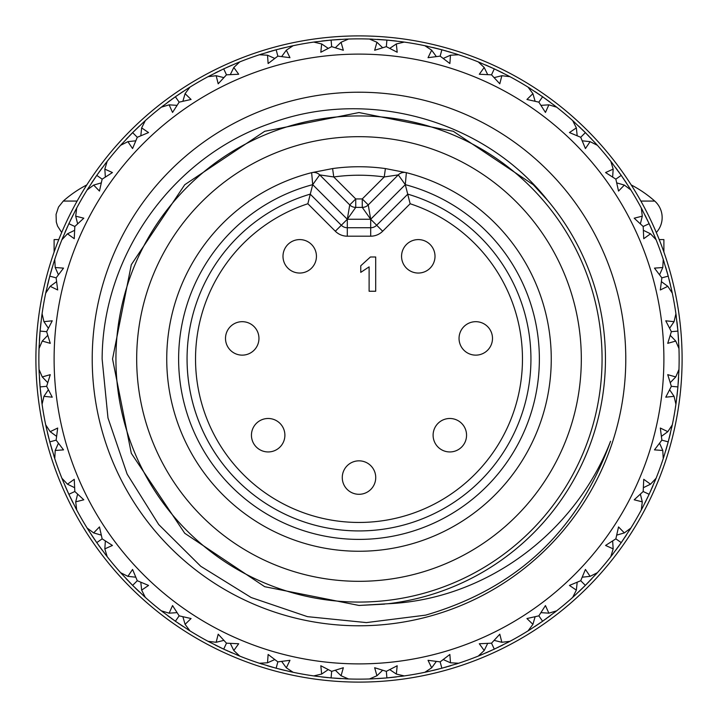 <?xml version="1.0" encoding="UTF-8"?>
<svg xmlns="http://www.w3.org/2000/svg" width="718" height="718" viewBox="0 0 718 718"><rect width="100%" height="100%" fill="white"/><g stroke="black" fill="none" stroke-linecap="round" stroke-linejoin="round"><path stroke-width="1.08" d="M581.32 359A222.32 222.32 0 0 0 359 136.68A222.32 222.32 0 0 0 136.68 359A222.32 222.32 0 0 0 359 581.32A222.32 222.32 0 0 0 581.32 359A222.32 222.32 0 0 0 379.912 137.668A222.32 222.32 0 0 0 137.668 338.088M136.68 359A222.32 222.32 0 0 0 338.088 580.332A222.32 222.32 0 0 0 580.332 379.912M258.956 338.411A16.729 16.729 0 0 0 242.235 321.682A16.729 16.729 0 0 0 225.506 338.411A16.729 16.729 0 0 0 242.235 355.141A16.729 16.729 0 0 0 258.956 338.411A16.729 16.729 0 0 0 242.235 321.682A16.729 16.729 0 0 0 225.506 338.411M375.729 477.569A16.729 16.729 0 0 0 359 460.839A16.729 16.729 0 0 0 342.271 477.569A16.729 16.729 0 0 0 359 494.298A16.729 16.729 0 0 0 375.729 477.569A16.729 16.729 0 0 0 359 460.839A16.729 16.729 0 0 0 342.271 477.569M492.494 338.411A16.729 16.729 0 0 0 475.765 321.682A16.729 16.729 0 0 0 459.044 338.411A16.729 16.729 0 0 0 475.765 355.141A16.729 16.729 0 0 0 492.494 338.411A16.729 16.729 0 0 0 475.765 321.682A16.729 16.729 0 0 0 459.044 338.411M435.009 256.317A16.729 16.729 0 0 0 418.289 239.588A16.729 16.729 0 0 0 401.559 256.317A16.729 16.729 0 0 0 418.289 273.046A16.729 16.729 0 0 0 435.009 256.317A16.729 16.729 0 0 0 418.289 239.588A16.729 16.729 0 0 0 401.559 256.317M466.556 435.216A16.729 16.729 0 0 0 449.827 418.486A16.729 16.729 0 0 0 433.107 435.216A16.729 16.729 0 0 0 449.827 451.945A16.729 16.729 0 0 0 466.556 435.216A16.729 16.729 0 0 0 449.827 418.486A16.729 16.729 0 0 0 433.107 435.216M284.893 435.216A16.729 16.729 0 0 0 268.173 418.486A16.729 16.729 0 0 0 251.444 435.216A16.729 16.729 0 0 0 268.173 451.945A16.729 16.729 0 0 0 284.893 435.216A16.729 16.729 0 0 0 268.173 418.486A16.729 16.729 0 0 0 251.444 435.216M316.441 256.317A16.729 16.729 0 0 0 299.711 239.588A16.729 16.729 0 0 0 282.991 256.317A16.729 16.729 0 0 0 299.711 273.046A16.729 16.729 0 0 0 316.441 256.317A16.729 16.729 0 0 0 299.711 239.588A16.729 16.729 0 0 0 282.991 256.317M382.667 231.232L370.694 219.259L405.302 184.652L398.284 174.896L384.238 176.96A183.781 183.781 0 0 0 333.762 176.96L319.716 174.896L312.707 184.652L311.639 172.67A192.253 192.253 0 0 0 359 551.253A192.253 192.253 0 0 0 406.361 172.67L385.404 168.568A192.253 192.253 0 0 0 332.596 168.568L333.762 176.96L355.733 198.931L362.267 198.931L368.253 204.917L370.685 219.259L362.267 207.403A8.472 8.472 0 0 0 368.253 204.917L398.284 174.896A8.472 8.472 0 0 1 406.361 172.67L405.293 184.652L410.149 203.75L382.667 231.232A16.936 16.936 0 0 1 370.694 236.195L347.306 236.195L347.306 227.732A8.472 8.472 0 0 1 341.319 225.246L310.212 194.138A171.925 171.925 0 0 0 359 530.925A171.925 171.925 0 0 0 407.788 194.138L376.681 225.246A8.472 8.472 0 0 1 370.694 227.732L347.306 227.732A8.472 8.472 0 0 1 341.319 225.246L335.333 231.232A16.936 16.936 0 0 0 347.306 236.195M347.306 227.732L347.306 219.259L349.747 204.917A8.472 8.472 0 0 0 355.733 207.403L347.315 219.259L370.685 219.259L405.293 184.652A180.397 180.397 0 0 0 405.293 184.652A180.397 180.397 0 0 1 359 539.397A180.397 180.397 0 0 1 312.698 184.652L307.851 203.75A163.453 163.453 0 0 0 359 522.453A163.453 163.453 0 0 0 410.149 203.75M370.416 256.99L375.702 256.99L375.702 291.248L369.115 291.248L369.115 266.863L360.768 272.364L360.768 265.777L370.416 256.99M332.596 168.568L311.639 172.67A8.472 8.472 0 0 1 319.716 174.896L349.747 204.917L355.733 198.931L355.733 207.403L362.267 207.403L362.267 198.931L384.238 176.96L385.404 168.568M115.93 359A243.07 243.07 0 0 0 359 602.07A243.07 243.07 0 0 0 602.07 359A243.07 243.07 0 0 0 359 115.93A243.07 243.07 0 0 0 115.93 359M359 605.453L388.115 603.73A246.454 246.454 0 0 0 547.663 200.43L533.268 184.732L453.309 131.304L359 112.546L264.691 131.304L184.732 184.732L131.304 264.691L112.546 359L131.304 453.309L184.732 533.268L264.691 586.696L359 605.453L384.534 604.125M112.546 359L131.304 453.309L184.732 533.268L264.691 586.696L359 605.453L388.115 603.73C486.346 599.431 575.405 532.433 610.551 441.274C578.34 530.683 516.7 588.643 425.63 615.138L366.404 622.596L307.457 616.654L251.147 597.52L200.717 566.26L158.696 524.517L127.149 474.113L107.978 417.939L102.127 359C102.512 255.662 172.069 157.395 269.86 123.604C366.342 87.336 483.555 119.161 547.663 200.43L533.268 184.732L453.309 131.304L359 112.546L264.691 131.304L184.732 184.732L131.304 264.691L112.546 359L131.304 453.309L184.732 533.268M625.782 359A266.782 266.782 0 0 0 359 92.218A266.782 266.782 0 0 0 92.218 359A266.782 266.782 0 0 0 359 625.782A266.782 266.782 0 0 0 625.782 359M54.11 359A304.89 304.89 0 0 0 359 663.89A304.89 304.89 0 0 0 663.89 359A304.89 304.89 0 0 0 359 54.11A304.89 304.89 0 0 0 54.11 359M39.84 346.614L39.14 345.69L39.032 348.535L42.245 341.068L50.269 343.339L46.643 331.671L40.082 331.097L39.032 348.535A320.138 320.138 0 0 0 39.032 369.465L42.245 376.932L47.729 382.64M74.825 491.516L83.8 499.8L75.713 501.846L76.673 509.924L68.856 494.298L74.825 491.516L74.25 479.31L67.483 484.192L61.91 478.269A320.138 320.138 0 0 1 54.756 458.605L55.214 450.482L63.534 449.872L56.13 440.152L57.682 428.036L50.179 431.671L45.71 424.868A320.138 320.138 0 0 1 42.084 404.261L43.942 396.336L52.243 397.189L46.643 386.329L50.269 374.661L42.245 376.932M76.404 507.85L75.336 507.402L76.673 509.924A320.138 320.138 0 0 0 87.129 528.044L93.654 532.909L101.256 535.107M677.918 331.097L675.916 313.739L674.058 321.664L665.757 320.811L671.357 331.671L677.918 331.097L678.968 348.535A320.138 320.138 0 0 1 678.968 369.465L675.755 376.932L667.731 374.661L671.357 386.329L665.757 397.189L674.058 396.336L675.916 404.261A320.138 320.138 0 0 1 672.29 424.868L667.821 431.671L660.318 428.036L661.87 440.152L654.466 449.872L662.786 450.482L663.244 458.605A320.138 320.138 0 0 1 656.09 478.269L650.517 484.192L643.75 479.31L643.175 491.516L634.2 499.8L642.287 501.846L641.327 509.924A320.138 320.138 0 0 1 630.871 528.044L624.346 532.909L618.539 526.931L615.847 538.85L605.57 545.447L613.172 548.866L610.83 556.656A320.138 320.138 0 0 1 597.385 572.686L590.115 576.348L585.43 569.446L580.718 580.718L569.446 585.43L576.348 590.115L572.686 597.385A320.138 320.138 0 0 1 556.656 610.83L548.866 613.172L545.447 605.57L538.85 615.847L526.931 618.539L532.909 624.346L528.044 630.871A320.138 320.138 0 0 1 509.924 641.327L501.846 642.287L499.8 634.2L491.516 643.175L479.31 643.75L484.192 650.517L478.269 656.09A320.138 320.138 0 0 1 458.605 663.244L450.482 662.786L449.872 654.466L440.152 661.87L428.036 660.318L431.671 667.821L424.868 672.29A320.138 320.138 0 0 1 404.261 675.916L396.336 674.058L397.189 665.757L386.329 671.357L374.661 667.731L376.932 675.755L369.465 678.968A320.138 320.138 0 0 1 348.535 678.968L341.068 675.755L343.339 667.731L331.671 671.357L320.811 665.757L321.664 674.058L313.739 675.916A320.138 320.138 0 0 1 293.132 672.29L286.329 667.821L289.964 660.318L277.848 661.87L268.128 654.466L267.518 662.786L259.395 663.244A320.138 320.138 0 0 1 239.731 656.09L233.808 650.517L238.69 643.75L226.484 643.175L218.2 634.2L216.154 642.287L208.076 641.327A320.138 320.138 0 0 1 189.956 630.871L185.091 624.346L191.069 618.539L179.15 615.847L172.553 605.57L169.134 613.172L161.344 610.83A320.138 320.138 0 0 1 145.314 597.385L141.652 590.115L148.554 585.43L137.282 580.718L132.57 569.446L127.885 576.348L120.615 572.686A320.138 320.138 0 0 1 107.17 556.656L104.828 548.866L112.43 545.447L102.153 538.85L99.461 526.931L93.654 532.909M104.828 548.866L105.358 540.968M102.153 538.85L96.759 542.62L88.646 530.458L88.799 529.31M87.129 528.044L88.646 530.458L87.129 528.044M68.856 494.298L62.987 480.907L63.328 479.803M61.91 478.269L62.987 480.907L61.91 478.269M56.13 440.152L49.775 441.857L54.756 458.605L53.877 455.894L54.855 456.513M49.775 441.857L46.311 427.65L46.841 426.627M45.71 424.868L46.311 427.65L45.71 424.868M46.643 386.329L40.082 386.903L42.084 404.261L41.689 401.434L42.541 402.224M40.118 387.289L39.14 372.31L39.84 371.385M39.032 369.465L39.14 372.31L39.032 369.465M40.046 331.492L41.689 316.566L42.541 315.776M46.841 291.373L46.311 290.35L45.71 293.132L50.179 286.329L57.682 289.964L56.13 277.848L49.775 276.143L45.71 293.132A320.138 320.138 0 0 0 42.084 313.739L41.689 316.566L42.084 313.739L43.942 321.664L48.357 328.225M49.775 276.143L53.877 262.106L54.855 261.487M63.328 238.196L62.987 237.093L61.91 239.731L67.483 233.808L74.25 238.69L74.825 226.484L68.856 223.702L61.91 239.731A320.138 320.138 0 0 0 54.756 259.395L53.877 262.106L54.756 259.395L55.214 267.518L58.418 274.752M68.856 223.702L75.336 210.598L76.404 210.15M88.799 188.69L88.646 187.542L87.129 189.956L93.654 185.091L99.461 191.069L102.153 179.15L96.759 175.38L87.129 189.956A320.138 320.138 0 0 0 76.673 208.076L75.336 210.598L76.673 208.076L75.713 216.154L77.616 223.837M96.759 175.38L105.42 163.596L106.542 163.336M122.473 144.354L122.527 143.205L120.615 145.314L127.885 141.652L132.57 148.554L137.282 137.282L132.633 132.633L120.615 145.314A320.138 320.138 0 0 0 107.17 161.344L105.42 163.596L107.17 161.344L104.828 169.134L105.358 177.032M132.633 132.633L143.205 122.527L144.354 122.473M163.336 106.542L163.596 105.42L161.344 107.17L169.134 104.828L172.553 112.43L179.15 102.153L175.38 96.759L161.344 107.17A320.138 320.138 0 0 0 145.314 120.615L143.205 122.527L145.314 120.615L141.652 127.885L140.809 135.747M175.38 96.759L187.542 88.646L188.69 88.799M210.15 76.404L210.598 75.336L208.076 76.673L216.154 75.713L218.2 83.8L226.484 74.825L223.702 68.856L208.076 76.673A320.138 320.138 0 0 0 189.956 87.129L187.542 88.646L189.956 87.129L185.091 93.654L182.893 101.256M223.702 68.856L237.093 62.987L238.196 63.328M261.487 54.855L262.106 53.877L259.395 54.756L267.518 55.214L268.128 63.534L277.848 56.13L276.143 49.775L259.395 54.756A320.138 320.138 0 0 0 239.731 61.91L237.093 62.987L239.731 61.91L233.808 67.483L230.325 74.591M276.143 49.775L290.35 46.311L291.373 46.841M315.776 42.541L316.566 41.689L313.739 42.084L321.664 43.942L320.811 52.243L331.671 46.643L331.097 40.082L313.739 42.084A320.138 320.138 0 0 0 293.132 45.71L290.35 46.311L293.132 45.71L286.329 50.179L281.671 56.56M331.097 40.082L345.69 39.14L346.614 39.84M371.385 39.84L372.31 39.14L369.465 39.032L376.932 42.245L374.661 50.269L386.329 46.643L386.903 40.082L369.465 39.032A320.138 320.138 0 0 0 348.535 39.032L345.69 39.14L348.535 39.032L341.068 42.245L335.36 47.729M386.903 40.082L401.434 41.689L402.224 42.541M426.627 46.841L427.65 46.311L424.868 45.71L431.671 50.179L428.036 57.682L440.152 56.13L441.857 49.775L424.868 45.71A320.138 320.138 0 0 0 404.261 42.084L401.434 41.689L404.261 42.084L396.336 43.942L389.775 48.357M441.857 49.775L455.894 53.877L456.513 54.855M479.803 63.328L480.907 62.987L478.269 61.91L484.192 67.483L479.31 74.25L491.516 74.825L494.298 68.856L478.269 61.91A320.138 320.138 0 0 0 458.605 54.756L455.894 53.877L458.605 54.756L450.482 55.214L443.248 58.418M494.298 68.856L507.402 75.336L507.85 76.404M529.31 88.799L530.458 88.646L528.044 87.129L532.909 93.654L526.931 99.461L538.85 102.153L542.62 96.759L528.044 87.129A320.138 320.138 0 0 0 509.924 76.673L507.402 75.336L509.924 76.673L501.846 75.713L494.163 77.616M542.62 96.759L554.404 105.42L554.664 106.542M573.646 122.473L574.795 122.527L572.686 120.615L576.348 127.885L569.446 132.57L580.718 137.282L585.367 132.633L572.686 120.615A320.138 320.138 0 0 0 556.656 107.17L554.404 105.42L556.656 107.17L548.866 104.828L540.968 105.358M585.367 132.633L595.473 143.205L595.527 144.354M611.458 163.336L612.58 163.596L610.83 161.344L613.172 169.134L605.57 172.553L615.847 179.15L621.241 175.38L610.83 161.344A320.138 320.138 0 0 0 597.385 145.314L595.473 143.205L597.385 145.314L590.115 141.652L582.253 140.809M621.241 175.38L629.354 187.542L629.201 188.69M641.596 210.15L642.664 210.598L641.327 208.076L642.287 216.154L634.2 218.2L643.175 226.484L649.144 223.702L641.327 208.076A320.138 320.138 0 0 0 630.871 189.956L629.354 187.542L630.871 189.956L624.346 185.091L616.744 182.893M649.144 223.702L655.013 237.093L654.672 238.196M663.145 261.487L664.123 262.106L663.244 259.395L662.786 267.518L654.466 268.128L661.87 277.848L668.225 276.143L663.244 259.395A320.138 320.138 0 0 0 656.09 239.731L655.013 237.093L656.09 239.731L650.517 233.808L643.409 230.325M668.225 276.143L671.689 290.35L671.159 291.373M675.458 315.776L676.311 316.566L675.916 313.739A320.138 320.138 0 0 0 672.29 293.132L671.689 290.35L672.29 293.132L667.821 286.329L661.44 281.671M671.357 331.671L667.731 343.339L675.755 341.068L678.968 348.535L678.86 345.69L678.16 346.614M671.357 386.329L677.918 386.903L678.968 369.465L678.86 372.31L678.16 371.385M677.918 386.903L676.311 401.434L675.458 402.224M675.916 404.261L676.311 401.434L675.916 404.261M661.87 440.152L668.225 441.857L672.29 424.868L671.689 427.65L671.159 426.627M668.225 441.857L664.123 455.894L663.145 456.513M663.244 458.605L664.123 455.894L663.244 458.605M643.175 491.516L649.144 494.298L656.09 478.269L655.013 480.907L654.672 479.803M649.144 494.298L642.664 507.402L641.596 507.85M641.327 509.924L642.664 507.402L641.327 509.924M615.847 538.85L621.241 542.62L630.871 528.044L629.354 530.458L629.201 529.31M621.241 542.62L612.58 554.404L611.458 554.664M610.83 556.656L612.58 554.404L610.83 556.656M580.718 580.718L585.367 585.367L597.385 572.686L595.473 574.795L595.527 573.646M585.367 585.367L574.795 595.473L573.646 595.527M572.686 597.385L574.795 595.473L572.686 597.385M538.85 615.847L542.62 621.241L556.656 610.83L554.404 612.58L554.664 611.458M542.62 621.241L530.458 629.354L529.31 629.201M528.044 630.871L530.458 629.354L528.044 630.871M491.516 643.175L494.298 649.144L509.924 641.327L507.402 642.664L507.85 641.596M494.298 649.144L480.907 655.013L479.803 654.672M478.269 656.09L480.907 655.013L478.269 656.09M440.152 661.87L441.857 668.225L458.605 663.244L455.894 664.123L456.513 663.145M441.857 668.225L427.65 671.689L426.627 671.159M424.868 672.29L427.65 671.689L424.868 672.29M386.329 671.357L386.903 677.918L404.261 675.916L401.434 676.311L402.224 675.458M386.508 677.954L372.31 678.86L371.385 678.16M369.465 678.968L372.31 678.86L369.465 678.968M331.671 671.357L331.097 677.918L348.535 678.968L345.69 678.86L346.614 678.16M331.492 677.954L316.566 676.311L315.776 675.458M313.739 675.916L316.566 676.311L313.739 675.916M96.759 542.62L105.42 554.404L106.542 554.664M107.17 556.656L105.42 554.404L107.17 556.656M137.282 580.718L132.633 585.367L120.615 572.686L122.527 574.795L122.473 573.646M132.633 585.367L145.314 597.385L143.205 595.473L144.354 595.527M179.15 615.847L175.38 621.241L161.344 610.83L163.596 612.58L163.336 611.458M175.38 621.241L189.956 630.871L187.542 629.354L188.69 629.201M226.484 643.175L223.702 649.144L208.076 641.327L210.598 642.664L210.15 641.596M223.702 649.144L239.731 656.09L237.093 655.013L238.196 654.672M277.848 661.87L276.143 668.225L259.395 663.244L262.106 664.123L261.487 663.145M276.143 668.225L290.35 671.689L291.373 671.159M77.616 494.163L75.713 501.846M74.591 487.675L67.483 484.192M55.214 450.482L58.418 443.248M50.179 431.671L56.56 436.329M43.942 396.336L48.357 389.775M42.245 341.068L47.729 335.36M46.643 331.671L52.243 320.811L43.942 321.664M50.179 286.329L56.56 281.671M56.13 277.848L63.534 268.128L55.214 267.518M67.483 233.808L74.591 230.325M74.825 226.484L83.8 218.2L75.713 216.154M93.654 185.091L101.256 182.893M102.153 179.15L112.43 172.553L104.828 169.134M127.885 141.652L135.747 140.809M137.282 137.282L148.554 132.57L141.652 127.885M169.134 104.828L177.032 105.358M179.15 102.153L191.069 99.461L185.091 93.654M216.154 75.713L223.837 77.616M226.484 74.825L238.69 74.25L233.808 67.483M267.518 55.214L274.752 58.418M277.848 56.13L289.964 57.682L286.329 50.179M321.664 43.942L328.225 48.357M331.671 46.643L343.339 50.269L341.068 42.245M376.932 42.245L382.64 47.729M386.329 46.643L397.189 52.243L396.336 43.942M431.671 50.179L436.329 56.56M440.152 56.13L449.872 63.534L450.482 55.214M484.192 67.483L487.675 74.591M491.516 74.825L499.8 83.8L501.846 75.713M532.909 93.654L535.107 101.256M538.85 102.153L545.447 112.43L548.866 104.828M576.348 127.885L577.191 135.747M580.718 137.282L585.43 148.554L590.115 141.652M613.172 169.134L612.642 177.032M615.847 179.15L618.539 191.069L624.346 185.091M642.287 216.154L640.384 223.837M643.175 226.484L643.75 238.69L650.517 233.808M662.786 267.518L659.582 274.752M661.87 277.848L660.318 289.964L667.821 286.329M674.058 321.664L669.643 328.225M675.755 341.068L670.271 335.36M675.755 376.932L670.271 382.64M674.058 396.336L669.643 389.775M667.821 431.671L661.44 436.329M662.786 450.482L659.582 443.248M650.517 484.192L643.409 487.675M642.287 501.846L640.384 494.163M624.346 532.909L616.744 535.107M613.172 548.866L612.642 540.968M590.115 576.348L582.253 577.191M576.348 590.115L577.191 582.253M548.866 613.172L540.968 612.642M532.909 624.346L535.107 616.744M501.846 642.287L494.163 640.384M484.192 650.517L487.675 643.409M450.482 662.786L443.248 659.582M431.671 667.821L436.329 661.44M396.336 674.058L389.775 669.643M376.932 675.755L382.64 670.271M341.068 675.755L335.36 670.271M321.664 674.058L328.225 669.643M286.329 667.821L281.671 661.44M267.518 662.786L274.752 659.582M233.808 650.517L230.325 643.409M216.154 642.287L223.837 640.384M185.091 624.346L182.893 616.744M169.134 613.172L177.032 612.642M141.652 590.115L140.809 582.253M127.885 576.348L135.747 577.191M293.132 672.29L290.35 671.689L293.132 672.29M327.973 677.63L325.999 677.433M383.78 678.178L381.796 678.322M444.882 667.399L446.793 666.86M667.399 444.882L666.699 447.359M677.63 390.027L677.433 392.001M444.882 50.601L446.793 51.14M390.027 40.37L392.584 40.63M383.78 39.822L381.796 39.678M334.22 39.822L336.204 39.678M327.973 40.37L325.999 40.567M273.118 50.601L271.207 51.14M273.118 667.399L270.641 666.699M325.873 677.415L325.416 677.37M324.823 677.307L321.574 676.939M334.426 678.187L337.227 678.393M337.379 678.402L340.655 678.609M386.428 677.963L385.234 678.061M385.171 678.061L384.444 678.124M381.671 678.33L381.213 678.366M380.621 678.402L377.345 678.609M387.208 677.891L389.353 677.693M390.224 677.612L392.001 677.433M392.127 677.415L392.584 677.37M393.177 677.307L396.426 676.939M438.626 669.077L435.907 669.759M435.754 669.795L432.712 670.531M447.924 666.537L450.931 665.649M491.265 650.535L489.102 651.504M488.563 651.747L485.691 653.003M497.314 647.717L498.92 646.936M499.979 646.424L502.78 645.033M542.234 621.51L541.246 622.192M541.192 622.237L540.6 622.641M539.873 623.143L537.917 624.472M537.423 624.804L534.82 626.536M543.014 620.962L544.145 620.164M545.348 619.311L546.793 618.27M547.744 617.579L550.266 615.721M585.035 585.708L583.626 587.109M582.998 587.719L581.302 589.37M580.871 589.783L578.609 591.937M585.583 585.152L587.109 583.626M587.719 582.998L588.966 581.715M589.783 580.871L591.937 578.609M620.962 543.014L619.822 544.63M619.311 545.348L617.929 547.269M617.579 547.744L615.721 550.266M621.42 542.368L622.641 540.6M623.143 539.873L624.148 538.401M624.804 537.423L626.536 534.82M647.717 497.314L646.936 498.92M646.424 499.979L645.033 502.78M650.535 491.265L651.271 489.631M651.747 488.563L653.003 485.691M668.099 442.315L667.578 444.236M666.537 447.924L665.649 450.931M668.35 441.399L668.655 440.242M668.673 440.179L668.853 439.479M669.077 438.626L669.517 436.894M669.544 436.777L669.759 435.907M669.795 435.754L670.531 432.712M677.415 392.127L677.37 392.584M677.307 393.177L676.939 396.426M678.187 383.574L678.322 381.796M678.33 381.671L678.393 380.773M678.402 380.621L678.6 377.497M678.187 334.426L678.366 336.787M678.402 337.379L678.6 340.503M677.891 330.792L677.693 328.647M677.612 327.776L677.433 325.999M677.415 325.873L677.37 325.416M677.307 324.823L676.957 321.718M669.077 279.374L669.517 281.106M669.544 281.223L669.652 281.671M669.795 282.246L670.531 285.288M668.144 275.847L667.578 273.764M667.345 272.921L666.86 271.207M666.537 270.076L665.649 267.069M649.341 224.142L649.844 225.219M649.871 225.281L650.176 225.937M650.535 226.735L651.504 228.898M651.747 229.437L653.003 232.309M648.937 223.271L648.345 222.015M647.717 220.686L646.936 219.08M646.424 218.021L645.033 215.221M623.143 178.127L624.148 179.599M624.804 180.577L626.536 183.18M621.061 175.129L620.164 173.855M619.311 172.652L618.27 171.207M617.579 170.256L615.721 167.734M585.708 132.965L586.687 133.952M587.719 135.002L588.966 136.285M589.783 137.129L591.937 139.391M585.035 132.292L583.626 130.891M582.998 130.281L581.715 129.034M580.871 128.217L578.609 126.063M543.014 97.038L543.993 97.72M545.348 98.689L546.793 99.73M547.744 100.421L550.266 102.279M542.234 96.49L541.246 95.808M539.873 94.857L538.401 93.852M537.423 93.196L534.82 91.464M497.314 70.283L499.45 71.315M499.979 71.576L502.78 72.967M491.265 67.465L489.631 66.729M488.563 66.253L485.691 64.997M442.315 49.901L443.661 50.26M447.924 51.463L450.931 52.351M441.399 49.65L440.242 49.345M440.179 49.327L439.479 49.147M438.626 48.923L436.894 48.483M436.777 48.456L436.329 48.348M435.754 48.205L432.712 47.469M387.379 40.127L389.353 40.307M393.177 40.693L396.282 41.043M386.428 40.037L385.234 39.939M385.171 39.939L384.444 39.876M381.671 39.669L381.213 39.634M380.621 39.598L377.345 39.391M331.572 40.037L332.766 39.939M332.829 39.939L333.556 39.876M336.329 39.669L337.227 39.607M337.379 39.598L340.655 39.391M330.792 40.109L328.647 40.307M325.873 40.585L325.416 40.63M324.823 40.693L321.718 41.043M276.601 49.65L277.758 49.345M279.374 48.923L281.106 48.483M281.223 48.456L282.093 48.241M282.246 48.205L285.288 47.469M275.685 49.901L273.764 50.422M270.076 51.463L267.069 52.351M226.735 67.465L229.302 66.316M229.437 66.253L232.309 64.997M220.686 70.283L219.08 71.064M218.021 71.576L215.221 72.967M175.766 96.49L176.754 95.808M176.808 95.763L177.4 95.359M178.127 94.857L179.599 93.852M180.577 93.196L183.18 91.464M175.129 96.939L173.37 98.178M172.652 98.689L171.207 99.73M170.256 100.421L167.734 102.279M132.965 132.292L134.374 130.891M135.002 130.281L136.698 128.63M137.129 128.217L139.391 126.063M132.292 132.965L130.891 134.374M130.281 135.002L129.034 136.285M128.217 137.129L126.063 139.391M97.038 174.986L98.178 173.37M98.689 172.652L100.071 170.731M100.421 170.256L102.279 167.734M96.49 175.766L95.808 176.754M95.763 176.808L95.359 177.4M94.857 178.127L93.852 179.599M93.196 180.577L91.464 183.18M70.283 220.686L71.315 218.55M71.576 218.021L72.967 215.221M67.465 226.735L66.729 228.369M66.253 229.437L64.997 232.309M49.901 275.685L50.206 274.527M50.224 274.464L50.422 273.764M50.655 272.921L51.301 270.641M51.463 270.076L52.351 267.069M49.695 276.439L49.147 278.521M48.923 279.374L48.483 281.106M48.456 281.223L48.348 281.671M48.205 282.246L47.469 285.288M40.127 330.621L40.307 328.647M40.387 327.776L40.63 325.416M40.693 324.823L41.043 321.718M40.037 331.572L39.939 332.766M39.939 332.829L39.876 333.556M39.813 334.426L39.678 336.204M39.669 336.329L39.607 337.227M39.598 337.379L39.4 340.503M40.037 386.428L39.939 385.234M39.939 385.171L39.876 384.444M39.813 383.574L39.607 380.773M39.598 380.621L39.4 377.497M40.109 387.208L40.307 389.353M40.387 390.224L40.567 392.001M40.585 392.127L40.63 392.584M40.693 393.177L41.043 396.282M49.65 441.399L49.345 440.242M48.923 438.626L48.241 435.907M48.205 435.754L47.469 432.712M49.901 442.315L50.422 444.236M50.655 445.079L51.14 446.793M51.463 447.924L52.351 450.931M68.659 493.858L68.156 492.781M68.129 492.719L67.824 492.063M67.465 491.265L66.316 488.698M66.253 488.563L64.997 485.691M69.063 494.729L69.906 496.524M70.283 497.314L71.064 498.92M71.576 499.979L72.967 502.78M96.49 542.234L95.808 541.246M95.763 541.192L95.359 540.6M94.857 539.873L93.528 537.917M93.196 537.423L91.464 534.82M98.689 545.348L99.73 546.793M100.421 547.744L102.279 550.266M132.292 585.035L130.891 583.626M130.281 582.998L129.034 581.715M128.217 580.871L126.063 578.609M132.965 585.708L133.952 586.687M135.002 587.719L136.698 589.37M137.129 589.783L139.391 591.937M172.652 619.311L171.207 618.27M170.256 617.579L167.734 615.721M178.127 623.143L179.599 624.148M180.577 624.804L183.18 626.536M223.271 648.937L221.476 648.094M220.686 647.717L219.08 646.936M218.021 646.424L215.221 645.033M224.142 649.341L225.219 649.844M225.281 649.871L225.937 650.176M226.735 650.535L228.369 651.271M229.437 651.747L232.309 653.003M270.076 666.537L267.069 665.649M279.374 669.077L281.106 669.517M281.223 669.544L282.093 669.759M282.246 669.795L285.288 670.531M35.9 359A323.1 323.1 0 0 0 359 682.1A323.1 323.1 0 0 0 682.1 359A323.1 323.1 0 0 0 359 35.9A323.1 323.1 0 0 0 35.9 359A323.1 323.1 0 0 1 359 35.9A323.1 323.1 0 0 1 682.1 359M659.223 239.588L663.89 239.588L663.89 252.063M656.306 232.506A22.016 22.016 0 0 0 654.717 201.067A116.585 116.585 0 0 0 631.203 184.93M640.869 201.067L654.717 201.067M54.11 252.063L54.11 239.588L58.777 239.588M86.797 184.93A116.585 116.585 0 0 0 63.283 201.067L77.131 201.067M335.333 231.232L307.851 203.75M187.075 359A171.925 171.925 0 0 0 359 530.925A171.925 171.925 0 0 0 407.788 194.138M347.315 219.259L312.707 184.652A180.397 180.397 0 0 0 312.698 184.652L347.306 219.259L341.319 225.246M370.694 236.195L370.685 219.259M376.681 225.246A8.472 8.472 0 0 1 370.694 227.732M63.283 201.067L58.499 207.08L56.076 214.368L56.3 222.041L57.566 226.107L61.694 232.506"/></g></svg>
